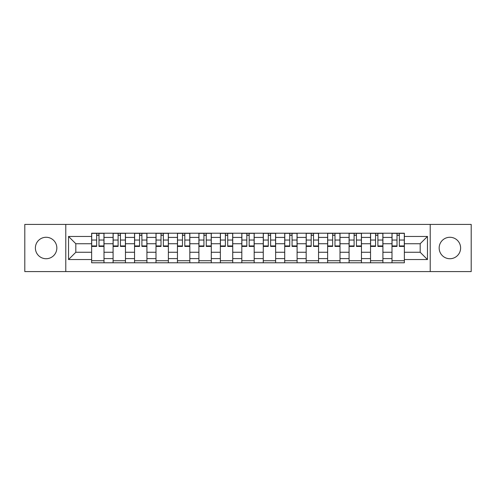 <?xml version="1.0" encoding="UTF-8"?>
<svg xmlns="http://www.w3.org/2000/svg" width="496" height="496" viewBox="0 0 496 496"><rect width="100%" height="100%" fill="white"/><g stroke="black" fill="none" stroke-linecap="round" stroke-linejoin="round"><path stroke-width="0.74" d="M449.884 237.274A10.726 10.726 0 0 0 439.158 248A10.726 10.726 0 0 0 449.884 258.726A10.726 10.726 0 0 0 460.61 248A10.726 10.726 0 0 0 449.884 237.274M46.116 237.274A10.726 10.726 0 0 0 35.39 248A10.726 10.726 0 0 0 46.116 258.726A10.726 10.726 0 0 0 56.842 248A10.726 10.726 0 0 0 46.116 237.274M430.218 271.585L471.2 271.585L471.2 224.415L24.8 224.415L24.8 271.585L430.218 271.585L430.218 224.415M113.088 262.781L113.088 237.41L104.011 237.41L104.011 262.781M104.011 237.41L104.011 233.219M113.088 237.41L113.088 233.219M125.469 233.219L125.469 262.781M134.546 262.781L134.546 233.219M146.921 233.219L146.921 262.781M155.998 262.781L155.998 233.219M168.373 233.219L168.373 262.781M177.45 262.781L177.45 233.219M189.825 233.219L189.825 262.781M198.902 262.781L198.902 233.219M211.284 233.219L211.284 262.781M220.36 262.781L220.36 233.219M232.736 233.219L232.736 262.781M241.812 262.781L241.812 233.219M254.188 233.219L254.188 262.781M263.264 262.781L263.264 233.219M275.64 233.219L275.64 262.781M284.716 262.781L284.716 233.219M297.098 233.219L297.098 262.781M306.175 262.781L306.175 233.219M318.55 233.219L318.55 262.781M327.627 262.781L327.627 233.219M340.002 233.219L340.002 262.781M349.079 262.781L349.079 233.219M361.454 233.219L361.454 262.781M370.531 262.781L370.531 233.219M382.912 233.219L382.912 262.781M391.989 262.781L391.989 233.219M391.989 252.266L382.912 252.266M370.531 252.266L361.454 252.266M349.079 252.266L340.002 252.266M327.627 252.266L318.55 252.266M306.175 252.266L297.098 252.266M284.716 252.266L275.64 252.266M263.264 252.266L254.188 252.266M241.812 252.266L232.736 252.266M220.36 252.266L211.284 252.266M198.902 252.266L189.825 252.266M177.45 252.266L168.373 252.266M155.998 252.266L146.921 252.266M134.546 252.266L125.469 252.266M113.088 252.266L104.011 252.266M391.989 243.734L382.912 243.734M370.531 243.734L361.454 243.734M349.079 243.734L340.002 243.734M327.627 243.734L318.55 243.734M306.175 243.734L297.098 243.734M284.716 243.734L275.64 243.734M263.264 243.734L254.188 243.734M241.812 243.734L232.736 243.734M220.36 243.734L211.284 243.734M198.902 243.734L189.825 243.734M177.45 243.734L168.373 243.734M155.998 243.734L146.921 243.734M134.546 243.734L125.469 243.734M113.088 243.734L104.011 243.734M75.82 252.266L91.636 252.266L91.636 243.734L75.82 243.734L75.82 252.266L68.535 259.551L68.535 236.449L91.636 236.449L91.636 243.734M404.364 243.734L404.364 252.266L420.18 252.266L420.18 243.734L404.364 243.734L404.364 233.219L91.636 233.219L91.636 236.449M404.364 236.449L427.465 236.449L427.465 259.551L404.364 259.551L404.364 252.266M91.636 252.266L91.636 262.781L404.364 262.781L404.364 259.551M91.636 259.551L68.535 259.551M65.782 271.585L65.782 224.415M104.011 260.722L91.636 260.722M96.658 235.278L98.995 235.278M125.469 260.722L113.088 260.722M118.11 235.278L120.447 235.278M146.921 260.722L134.546 260.722M139.562 235.278L141.899 235.278M168.373 260.722L155.998 260.722M161.014 235.278L163.358 235.278M189.825 260.722L177.45 260.722M182.472 235.278L184.81 235.278M211.284 260.722L198.902 260.722M203.924 235.278L206.262 235.278M232.736 260.722L220.36 260.722M225.376 235.278L227.714 235.278M254.188 260.722L241.812 260.722M246.828 235.278L249.172 235.278M275.64 260.722L263.264 260.722M268.286 235.278L270.624 235.278M297.098 260.722L284.716 260.722M289.738 235.278L292.076 235.278M318.55 260.722L306.175 260.722M311.19 235.278L313.528 235.278M340.002 260.722L327.627 260.722M332.642 235.278L334.986 235.278M361.454 260.722L349.079 260.722M354.101 235.278L356.438 235.278M382.912 260.722L370.531 260.722M375.553 235.278L377.89 235.278M404.364 260.722L391.989 260.722M397.005 235.278L399.342 235.278M68.535 236.449L75.82 243.734M420.18 252.266L427.465 259.551M420.18 243.734L427.465 236.449M98.995 245.942L103.943 245.942L103.943 246.419L98.995 246.419L98.995 233.356L103.943 233.356L101.196 233.356M103.943 245.942L103.943 233.356M96.658 235.141L98.995 235.141M100.986 233.356L91.704 233.356L91.704 246.419L96.658 246.419L96.658 233.356L94.662 233.356M120.447 245.942L125.401 245.942L125.401 246.419L120.447 246.419L120.447 233.356L125.401 233.356L122.648 233.356M125.401 245.942L125.401 233.356M118.11 235.141L120.447 235.141M122.444 233.356L113.156 233.356L113.156 246.419L118.11 246.419L118.11 233.356L116.114 233.356M141.899 245.942L146.853 245.942L146.853 246.419L141.899 246.419L141.899 233.356L146.853 233.356L144.1 233.356M146.853 245.942L146.853 233.356M139.562 235.141L141.899 235.141M143.896 233.356L134.614 233.356L134.614 246.419L139.562 246.419L139.562 233.356L137.572 233.356M163.358 245.942L168.305 245.942L168.305 246.419L163.358 246.419L163.358 233.356L168.305 233.356L165.552 233.356M168.305 245.942L168.305 233.356M161.014 235.141L163.358 235.141M165.348 233.356L156.066 233.356L156.066 246.419L161.014 246.419L161.014 233.356L159.024 233.356M184.81 245.942L189.757 245.942L189.757 246.419L184.81 246.419L184.81 233.356L189.757 233.356L187.011 233.356M189.757 245.942L189.757 233.356M182.472 235.141L184.81 235.141M186.8 233.356L177.518 233.356L177.518 246.419L182.472 246.419L182.472 233.356L180.476 233.356M206.262 245.942L211.215 245.942L211.215 246.419L206.262 246.419L206.262 233.356L211.215 233.356L208.463 233.356M211.215 245.942L211.215 233.356M203.924 235.141L206.262 235.141M208.258 233.356L198.97 233.356L198.97 246.419L203.924 246.419L203.924 233.356L201.928 233.356M227.714 245.942L232.667 245.942L232.667 246.419L227.714 246.419L227.714 233.356L232.667 233.356L229.915 233.356M232.667 245.942L232.667 233.356M225.376 235.141L227.714 235.141M229.71 233.356L220.429 233.356L220.429 246.419L225.376 246.419L225.376 233.356L223.386 233.356M249.172 245.942L254.119 245.942L254.119 246.419L249.172 246.419L249.172 233.356L254.119 233.356L251.367 233.356M254.119 245.942L254.119 233.356M246.828 235.141L249.172 235.141M251.162 233.356L241.881 233.356L241.881 246.419L246.828 246.419L246.828 233.356L244.838 233.356M270.624 245.942L275.571 245.942L275.571 246.419L270.624 246.419L270.624 233.356L275.571 233.356L272.825 233.356M275.571 245.942L275.571 233.356M268.286 235.141L270.624 235.141M272.614 233.356L263.333 233.356L263.333 246.419L268.286 246.419L268.286 233.356L266.29 233.356M292.076 245.942L297.03 245.942L297.03 246.419L292.076 246.419L292.076 233.356L297.03 233.356L294.277 233.356M297.03 245.942L297.03 233.356M289.738 235.141L292.076 235.141M294.072 233.356L284.785 233.356L284.785 246.419L289.738 246.419L289.738 233.356L287.742 233.356M313.528 245.942L318.482 245.942L318.482 246.419L313.528 246.419L313.528 233.356L318.482 233.356L315.729 233.356M318.482 245.942L318.482 233.356M311.19 235.141L313.528 235.141M315.524 233.356L306.243 233.356L306.243 246.419L311.19 246.419L311.19 233.356L309.2 233.356M334.986 245.942L339.934 245.942L339.934 246.419L334.986 246.419L334.986 233.356L339.934 233.356L337.181 233.356M339.934 245.942L339.934 233.356M332.642 235.141L334.986 235.141M336.976 233.356L327.695 233.356L327.695 246.419L332.642 246.419L332.642 233.356L330.652 233.356M356.438 245.942L361.386 245.942L361.386 246.419L356.438 246.419L356.438 233.356L361.386 233.356L358.639 233.356M361.386 245.942L361.386 233.356M354.101 235.141L356.438 235.141M358.428 233.356L349.147 233.356L349.147 246.419L354.101 246.419L354.101 233.356L352.104 233.356M377.89 245.942L382.844 245.942L382.844 246.419L377.89 246.419L377.89 233.356L382.844 233.356L380.091 233.356M382.844 245.942L382.844 233.356M375.553 235.141L377.89 235.141M379.886 233.356L370.599 233.356L370.599 246.419L375.553 246.419L375.553 233.356L373.556 233.356M399.342 245.942L404.296 245.942L404.296 246.419L399.342 246.419L399.342 233.356L404.296 233.356L401.543 233.356M404.296 245.942L404.296 233.356M397.005 235.141L399.342 235.141M401.338 233.356L392.057 233.356L392.057 246.419L397.005 246.419L397.005 233.356L395.014 233.356M370.531 237.41L361.454 237.41M349.079 237.41L340.002 237.41M327.627 237.41L318.55 237.41M306.175 237.41L297.098 237.41M284.716 237.41L275.64 237.41M263.264 237.41L254.188 237.41M241.812 237.41L232.736 237.41M220.36 237.41L211.284 237.41M198.902 237.41L189.825 237.41M177.45 237.41L168.373 237.41M155.998 237.41L146.921 237.41M134.546 237.41L125.469 237.41M391.989 237.41L382.912 237.41M370.531 258.59L361.454 258.59M349.079 258.59L340.002 258.59M327.627 258.59L318.55 258.59M306.175 258.59L297.098 258.59M284.716 258.59L275.64 258.59M263.264 258.59L254.188 258.59M241.812 258.59L232.736 258.59M220.36 258.59L211.284 258.59M198.902 258.59L189.825 258.59M177.45 258.59L168.373 258.59M155.998 258.59L146.921 258.59M134.546 258.59L125.469 258.59M113.088 258.59L104.011 258.59M391.989 258.59L382.912 258.59M98.995 240.033L103.943 240.033M91.704 245.942L96.658 245.942M91.704 240.033L96.658 240.033M120.447 240.033L125.401 240.033M113.156 245.942L118.11 245.942M113.156 240.033L118.11 240.033M141.899 240.033L146.853 240.033M134.614 245.942L139.562 245.942M134.614 240.033L139.562 240.033M163.358 240.033L168.305 240.033M156.066 245.942L161.014 245.942M156.066 240.033L161.014 240.033M184.81 240.033L189.757 240.033M177.518 245.942L182.472 245.942M177.518 240.033L182.472 240.033M206.262 240.033L211.215 240.033M198.97 245.942L203.924 245.942M198.97 240.033L203.924 240.033M227.714 240.033L232.667 240.033M220.429 245.942L225.376 245.942M220.429 240.033L225.376 240.033M249.172 240.033L254.119 240.033M241.881 245.942L246.828 245.942M241.881 240.033L246.828 240.033M270.624 240.033L275.571 240.033M263.333 245.942L268.286 245.942M263.333 240.033L268.286 240.033M292.076 240.033L297.03 240.033M284.785 245.942L289.738 245.942M284.785 240.033L289.738 240.033M313.528 240.033L318.482 240.033M306.243 245.942L311.19 245.942M306.243 240.033L311.19 240.033M334.986 240.033L339.934 240.033M327.695 245.942L332.642 245.942M327.695 240.033L332.642 240.033M356.438 240.033L361.386 240.033M349.147 245.942L354.101 245.942M349.147 240.033L354.101 240.033M377.89 240.033L382.844 240.033M370.599 245.942L375.553 245.942M370.599 240.033L375.553 240.033M399.342 240.033L404.296 240.033M392.057 245.942L397.005 245.942M392.057 240.033L397.005 240.033"/></g></svg>
